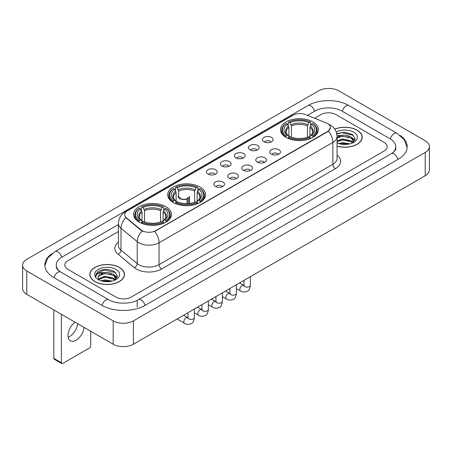 <?xml version="1.0" encoding="UTF-8"?>
<svg xmlns="http://www.w3.org/2000/svg" width="452" height="452" viewBox="0 0 452 452"><rect width="100%" height="100%" fill="white"/><g stroke="black" fill="none" stroke-linecap="round" stroke-linejoin="round"><path stroke-width="0.68" d="M200.027 187.021A18.939 10.933 0 0 0 179.393 184.653A18.939 10.933 0 0 0 167.698 194.75A18.939 10.933 0 0 0 173.246 202.485A18.939 10.933 0 0 0 193.885 204.852A18.939 10.933 0 0 0 205.575 194.75A18.939 10.933 0 0 0 200.027 187.021M165.969 206.683A18.939 10.933 0 0 0 145.335 204.315A18.939 10.933 0 0 0 133.645 214.412A18.939 10.933 0 0 0 139.188 222.147A18.939 10.933 0 0 0 159.827 224.514A18.939 10.933 0 0 0 171.517 214.412A18.939 10.933 0 0 0 165.969 206.683M312.812 121.904A18.939 10.933 0 0 0 292.173 119.537A18.939 10.933 0 0 0 280.483 129.639A18.939 10.933 0 0 0 286.031 137.368A18.939 10.933 0 0 0 306.665 139.736A18.939 10.933 0 0 0 318.355 129.639A18.939 10.933 0 0 0 312.812 121.904M263.996 141.775A5.362 3.096 180 0 1 262.934 140.9A5.362 3.096 180 0 1 264.708 137.052A5.362 3.096 180 0 1 271.579 137.397A5.362 3.096 180 0 1 272.641 140.9A5.362 3.096 180 0 1 263.996 141.775M270.923 142.092A3.215 1.859 0 0 0 270.064 141.188A3.215 1.859 0 0 0 266.895 140.719A3.215 1.859 0 0 0 264.652 142.092M250.001 149.855A5.362 3.096 180 0 1 248.939 148.979A5.362 3.096 180 0 1 250.713 145.132A5.362 3.096 180 0 1 257.583 145.476A5.362 3.096 180 0 1 258.646 148.979A5.362 3.096 180 0 1 250.001 149.855M256.928 150.177A3.215 1.859 0 0 0 256.064 149.273A3.215 1.859 0 0 0 252.9 148.798A3.215 1.859 0 0 0 250.657 150.177M236.006 157.934A5.362 3.096 180 0 1 234.944 157.059A5.362 3.096 180 0 1 236.718 153.217A5.362 3.096 180 0 1 243.583 153.561A5.362 3.096 180 0 1 244.651 157.059A5.362 3.096 180 0 1 236.006 157.934M242.933 158.256A3.215 1.859 0 0 0 242.069 157.352A3.215 1.859 0 0 0 238.899 156.884A3.215 1.859 0 0 0 236.656 158.256M222.005 166.014A5.362 3.096 180 0 1 220.943 165.138A5.362 3.096 180 0 1 222.717 161.296A5.362 3.096 180 0 1 229.588 161.641A5.362 3.096 180 0 1 230.65 165.138A5.362 3.096 180 0 1 222.005 166.014M228.932 166.336A3.215 1.859 0 0 0 228.074 165.432A3.215 1.859 0 0 0 224.904 164.963A3.215 1.859 0 0 0 222.661 166.336M208.01 174.099A5.362 3.096 180 0 1 206.948 173.223A5.362 3.096 180 0 1 208.722 169.376A5.362 3.096 180 0 1 215.593 169.72A5.362 3.096 180 0 1 216.655 173.223A5.362 3.096 180 0 1 208.01 174.099M214.937 174.415A3.215 1.859 0 0 0 214.073 173.511A3.215 1.859 0 0 0 210.909 173.043A3.215 1.859 0 0 0 208.666 174.415M271.353 154.098A5.362 3.096 180 0 1 270.285 153.222A5.362 3.096 180 0 1 272.064 149.38A5.362 3.096 180 0 1 278.929 149.725A5.362 3.096 180 0 1 279.991 153.222A5.362 3.096 180 0 1 271.353 154.098M278.279 154.42A3.215 1.859 0 0 0 277.415 153.516A3.215 1.859 0 0 0 274.245 153.047A3.215 1.859 0 0 0 272.002 154.42M257.352 162.178A5.362 3.096 180 0 1 256.29 161.302A5.362 3.096 180 0 1 258.064 157.46A5.362 3.096 180 0 1 264.934 157.804A5.362 3.096 180 0 1 265.996 161.302A5.362 3.096 180 0 1 257.352 162.178M264.279 162.5A3.215 1.859 0 0 0 263.42 161.596A3.215 1.859 0 0 0 260.25 161.127A3.215 1.859 0 0 0 258.007 162.5M243.357 170.263A5.362 3.096 180 0 1 242.295 169.387A5.362 3.096 180 0 1 244.069 165.539A5.362 3.096 180 0 1 250.939 165.884A5.362 3.096 180 0 1 252.001 169.387A5.362 3.096 180 0 1 243.357 170.263M250.284 170.579A3.215 1.859 0 0 0 249.419 169.675A3.215 1.859 0 0 0 246.255 169.206A3.215 1.859 0 0 0 244.012 170.579M229.362 178.342A5.362 3.096 180 0 1 228.3 177.466A5.362 3.096 180 0 1 230.074 173.619A5.362 3.096 180 0 1 236.938 173.963A5.362 3.096 180 0 1 238.001 177.466A5.362 3.096 180 0 1 229.362 178.342M236.289 178.664A3.215 1.859 0 0 0 235.424 177.76A3.215 1.859 0 0 0 232.255 177.286A3.215 1.859 0 0 0 230.011 178.664M215.361 186.422A5.362 3.096 180 0 1 214.299 185.546A5.362 3.096 180 0 1 216.073 181.704A5.362 3.096 180 0 1 222.943 182.049A5.362 3.096 180 0 1 224.006 185.546A5.362 3.096 180 0 1 215.361 186.422M222.288 186.744A3.215 1.859 0 0 0 221.429 185.84A3.215 1.859 0 0 0 218.259 185.371A3.215 1.859 0 0 0 216.016 186.744M326.276 122.972A9.645 5.571 180 0 1 327.564 123.599A9.645 5.571 180 0 1 330.389 127.537A9.645 5.571 180 0 1 327.564 131.475L155.765 230.661A9.645 5.571 180 0 1 141.041 229.921L126.475 217.909A9.645 5.571 180 0 1 124.729 214.717A9.645 5.571 180 0 1 127.554 210.773L293.116 115.187A9.645 5.571 180 0 1 305.473 114.565L326.276 122.972M337.056 146.165A17.329 10.006 0 0 0 362.199 137.238A17.329 10.006 0 0 0 357.125 130.165A17.329 10.006 0 0 0 334.734 129.125M119.384 267.42A17.329 10.006 0 0 0 100.497 265.256A17.329 10.006 0 0 0 89.801 274.5A17.329 10.006 0 0 0 94.875 281.573A17.329 10.006 0 0 0 113.763 283.737A17.329 10.006 0 0 0 124.458 274.5A17.329 10.006 0 0 0 119.384 267.42M330.389 127.537L328.502 131.086L327.564 131.764L154.68 231.441A12.503 7.221 60 0 1 159.047 242.769A14.294 8.249 180 0 1 138.837 242.769A14.294 8.249 180 0 1 137.233 241.667L121 228.283A14.294 8.249 180 0 1 118.418 223.554L118.418 245.43A14.294 8.249 0 0 0 121 250.165L137.233 263.55A14.294 8.249 0 0 0 138.837 264.652A14.294 8.249 0 0 0 159.047 264.652L332.87 164.296A14.294 8.249 0 0 0 337.056 158.46L337.056 136.583A14.294 8.249 180 0 1 332.87 142.414A12.503 7.221 -120 0 0 328.502 131.086M143.205 231.441L141.041 230.345L125.825 217.672A12.503 8.362 129.5 0 0 121 228.283L121 250.165A3.571 2.39 -50.5 0 1 118.074 254.267A17.865 10.317 180 0 1 118.418 242.159M115.972 297.105A10.718 6.187 0 0 0 131.131 297.105L384.031 151.092A10.718 6.187 0 0 0 387.172 146.719A10.718 6.187 0 0 0 384.031 142.34L336.028 114.627A10.718 6.187 0 0 0 320.869 114.627L314.592 118.249L320.869 114.627A10.718 6.187 0 0 1 336.028 114.627L384.031 142.34A10.718 6.187 0 0 1 387.172 146.719A10.718 6.187 0 0 1 384.031 151.092L131.131 297.105A10.718 6.187 0 0 1 115.972 297.105L67.969 269.392L115.972 297.105M118.418 231.514L67.969 260.64A10.718 6.187 0 0 0 64.828 265.013A10.718 6.187 0 0 0 67.969 269.392A10.718 6.187 0 0 1 64.828 265.013A10.718 6.187 0 0 1 67.969 260.64L118.418 231.514M337.056 146.052A17.148 9.904 0 0 0 362.024 137.238A17.148 9.904 0 0 0 357.001 130.238A17.148 9.904 0 0 0 334.802 129.221M338.774 143.538L342.559 142.617L349.904 143.849M340.254 143.945L342.559 143.544L348.362 144.171M337.056 140.917L342.559 138.911L351.187 140.86L353.023 142.617M337.056 141.838L342.559 139.837L351.187 141.787L352.549 142.939M337.034 135.781L342.062 135.261A8.933 5.158 0 0 0 337.056 137.657M342.062 135.261C345.486 134.899 348.532 135.532 351.187 137.159L353.803 141.273L353.741 141.951M337.056 138.137L342.559 136.131L351.187 138.086L353.775 141.736M337.056 142.691L337.441 143.041M337.056 142.872A12.503 7.221 0 0 0 353.713 142.34A12.503 7.221 0 0 0 353.713 132.131A12.503 7.221 0 0 0 336.237 132.012M352.696 142.872L355.102 138.64L352.357 134.481L344.627 132.17L336.729 133.673M336.813 134.075L341.927 132.679L353.458 135.363M339.164 136.894L341.927 136.38L348.995 136.979M352.831 138.64L354.814 140.301M339.164 140.6L341.927 140.086L348.995 140.685M352.831 142.346L353.119 142.538M340.492 144.002L348.226 144.194M351.775 137.583L354.927 139.973M351.775 141.29L353.413 142.278M94.999 281.5A17.148 9.904 0 0 0 113.689 283.647A17.148 9.904 0 0 0 124.277 274.5A17.148 9.904 0 0 0 119.255 267.494A17.148 9.904 0 0 0 100.564 265.347A17.148 9.904 0 0 0 89.976 274.5A17.148 9.904 0 0 0 94.999 281.5M101.028 280.799L104.819 279.873L112.158 281.104M102.514 281.206L104.819 280.799L110.621 281.432M114.955 280.127L117.356 275.901L114.616 271.742C108.74 268.708 103.129 268.674 97.796 271.641L95.739 275.409L95.937 276.624C96.05 273.906 98.847 272.539 104.322 272.516A8.933 5.158 0 0 0 98.197 277.415A8.933 5.158 0 0 0 98.632 279.003L104.819 276.172L113.446 278.121L115.283 279.873M98.931 279.494L104.819 277.093L113.446 279.048L114.802 280.195M104.322 272.516C107.745 272.16 110.785 272.793 113.446 274.415L116.062 278.534L116 279.212M98.197 277.517L98.502 276.421L104.819 273.392L113.446 275.341L116.034 278.997M98.632 279.003L99.694 280.302M115.972 269.392A12.503 7.221 0 0 0 98.287 269.392A12.503 7.221 0 0 0 98.287 279.602A12.503 7.221 0 0 0 115.972 279.602A12.503 7.221 0 0 0 115.972 269.392M95.739 275.494L96.129 273.968L104.18 269.934L115.718 272.624M101.417 274.155L104.18 273.641L111.254 274.24M115.085 275.901L117.074 277.562M101.417 277.861L104.18 277.347L111.254 277.946M115.085 279.607L115.379 279.794M102.751 281.257L110.486 281.449M114.028 274.844L117.187 277.234M114.028 278.545L115.672 279.539M285.687 137.165L286.195 135.815A17.006 9.82 0 0 1 286.195 123.464L287.365 124.136A15.362 8.87 0 0 0 287.365 135.137L288.523 135.792L288.896 137.171M288.896 136.611L288.896 127.374L287.365 124.136M288.218 125.599L288.218 122.294L288.726 122A17.006 9.82 0 0 1 310.117 122L308.948 122.678A15.362 8.87 0 0 0 289.89 122.678L291.421 125.916L291.421 137.21M307.416 137.21L307.416 125.916L308.948 122.678M288.218 138.148A17.724 10.232 0 0 0 310.626 138.148L310.117 137.272A17.006 9.82 0 0 1 288.726 137.272L288.218 138.453M310.626 138.453L310.626 138.148M286.195 123.464L285.687 123.752A17.724 10.232 0 0 0 281.698 130.221A17.724 10.232 0 0 0 285.687 136.69M310.117 122L310.626 122.294L310.626 125.599M288.726 137.272L289.89 136.594A15.362 8.87 0 0 0 308.948 136.594L310.117 137.272M287.365 135.137L286.195 135.815M289.89 122.678L288.726 122M288.523 126.125A13.741 7.933 0 0 0 288.523 135.792L288.585 135.837C286.636 133.95 285.839 132.668 286.201 131.99A13.221 7.633 0 0 1 288.896 127.374M313.151 136.69A17.724 10.232 0 0 0 317.14 130.221A17.724 10.232 0 0 0 313.151 123.752L312.643 123.464A17.006 9.82 0 0 1 312.643 135.815L313.151 137.165M312.643 135.815L311.473 135.137A15.362 8.87 0 0 0 311.473 124.136L312.643 123.464M311.473 124.136L309.948 127.374L309.948 136.611L310.321 135.792L311.473 135.137M309.948 127.374A13.221 7.633 0 0 1 312.643 131.99C312.999 132.673 312.202 133.95 310.253 135.837L310.321 135.792A13.741 7.933 0 0 0 310.321 126.125M309.948 137.171L309.948 136.611M172.907 202.281L173.415 200.925A17.006 9.82 0 0 1 173.415 188.574L174.585 189.252A15.362 8.87 0 0 0 174.585 200.253L175.738 200.908L176.11 202.287M176.11 201.722L176.11 192.49L174.585 189.252M175.432 190.716L175.432 187.405L175.941 187.117A17.006 9.82 0 0 1 197.332 187.117L196.162 187.795A15.362 8.87 0 0 0 177.111 187.795L178.636 191.032L178.636 197.055M194.637 202.326L194.637 191.032L196.162 187.795M175.432 203.264A17.724 10.232 0 0 0 197.84 203.264L197.332 202.383A17.006 9.82 0 0 1 175.941 202.383L175.432 203.564M197.84 203.564L197.84 203.264M173.415 188.574L172.907 188.868A17.724 10.232 0 0 0 168.912 195.337A17.724 10.232 0 0 0 172.907 201.801M197.332 187.117L197.84 187.405L197.84 190.716M175.941 202.383L177.111 201.711A15.362 8.87 0 0 0 196.162 201.711L197.332 202.383M174.585 200.253L173.415 200.925M177.111 187.795L175.941 187.117M175.738 191.241A13.741 7.933 0 0 0 175.738 200.908L175.805 200.954C173.85 199.061 173.054 197.784 173.415 197.106A13.221 7.633 0 0 1 176.11 192.49M200.366 201.801A17.724 10.232 0 0 0 204.36 195.337A17.724 10.232 0 0 0 200.366 188.868L199.857 188.574A17.006 9.82 0 0 1 199.857 200.925L200.366 202.281M199.857 200.925L198.688 200.253A15.362 8.87 0 0 0 198.688 189.252L199.857 188.574M198.688 189.252L197.162 192.49L197.162 201.722L197.535 200.908L198.688 200.253M197.162 192.49A13.221 7.633 0 0 1 199.857 197.106C200.219 197.784 199.422 199.066 197.473 200.954L197.535 200.908A13.741 7.933 0 0 0 197.535 191.241M197.162 202.287L197.162 201.722M138.849 221.943L139.357 220.587A17.006 9.82 0 0 1 139.357 208.236L140.527 208.914A15.362 8.87 0 0 0 140.527 219.915L141.679 220.57L142.052 221.949M142.052 221.39L142.052 212.152L140.527 208.914M141.374 210.378L141.374 207.072L141.883 206.779A17.006 9.82 0 0 1 163.274 206.779L162.11 207.457A15.362 8.87 0 0 0 143.052 207.457L144.583 210.694L144.583 221.988M160.579 221.988L160.579 210.694L162.11 207.457M141.374 222.926A17.724 10.232 0 0 0 163.782 222.926L163.274 222.051A17.006 9.82 0 0 1 141.883 222.051L141.374 223.226M163.782 223.226L163.782 222.926M139.357 208.236L138.849 208.53A17.724 10.232 0 0 0 134.86 214.999A17.724 10.232 0 0 0 138.849 221.469M163.274 206.779L163.782 207.072L163.782 210.378M141.883 222.051L143.052 221.373A15.362 8.87 0 0 0 162.11 221.373L163.274 222.051M140.527 219.915L139.357 220.587M143.052 207.457L141.883 206.779M141.679 210.903A13.741 7.933 0 0 0 141.679 220.57L141.747 220.616C139.792 218.728 138.996 217.446 139.357 216.768A13.221 7.633 0 0 1 142.052 212.152M166.313 221.469A17.724 10.232 0 0 0 170.302 214.999A17.724 10.232 0 0 0 166.313 208.53L165.805 208.236A17.006 9.82 0 0 1 165.805 220.587L166.313 221.943M165.805 220.587L164.635 219.915A15.362 8.87 0 0 0 164.635 208.914L165.805 208.236M164.635 208.914L163.104 212.152L163.104 221.39L163.477 220.57L164.635 219.915M163.104 212.152A13.221 7.633 0 0 1 165.799 216.768C166.161 217.446 165.364 218.728 163.415 220.616L163.477 220.57A13.741 7.933 0 0 0 163.477 210.903M163.104 221.949L163.104 221.39M189.524 203.462L189.524 196.241A5.718 3.3 180 0 1 188.535 198.095L188.535 203.553M178.088 196.241A5.718 3.3 0 0 0 179.766 198.575A5.718 3.3 0 0 0 187.021 198.97L187.021 203.62M187.241 203.615L187.241 198.513A3.932 2.271 0 0 0 187.738 197.405M178.636 195.422A5.362 3.096 -0 0 0 180.02 198.428A5.362 3.096 -0 0 0 186.761 198.823L187.021 198.97M187.241 198.513L188.535 198.095M179.879 197.405A3.932 2.271 0 0 0 180.602 198.722M77.665 323.711A11.436 6.599 -60 0 1 69.642 336.525A11.436 6.599 -60 0 1 68.111 337.237M75.055 322.203A11.436 6.599 120 0 0 68.405 332.271A11.436 6.599 120 0 0 70.337 340.791A11.436 6.599 120 0 0 76.055 340.226A11.436 6.599 120 0 0 84.078 327.412M61.399 362.747A1.785 1.034 120 0 0 61.771 363.566L54.189 359.187A1.785 1.034 -60 0 1 53.822 358.374L61.399 362.747L61.399 314.321M53.822 309.942L53.822 358.374M61.771 363.566A1.785 1.034 120 0 0 62.664 363.476L89.445 348.017A1.785 1.034 120 0 0 90.705 345.825L90.705 331.237M392.183 153.172A19.295 11.142 0 0 0 395.749 146.719A19.295 11.142 0 0 0 390.093 138.843L342.091 111.13A19.295 11.142 0 0 0 314.807 111.13L307.462 115.367M118.418 224.508L61.907 257.137A19.295 11.142 0 0 0 56.251 265.013A19.295 11.142 0 0 0 59.817 271.466M113.192 320.88A14.294 8.249 0 0 0 133.402 320.88L425.213 152.409A14.294 8.249 0 0 0 429.4 146.572A14.294 8.249 0 0 0 425.213 140.736L338.808 90.852A14.294 8.249 0 0 0 318.598 90.852L26.787 259.329A14.294 8.249 0 0 0 22.6 265.16A14.294 8.249 0 0 0 26.787 270.997L113.192 320.88L113.192 344.221A14.294 8.249 0 0 0 133.402 344.221L425.213 175.749A14.294 8.249 0 0 0 429.4 169.912L429.4 146.572M22.6 265.16L22.6 288.5A14.294 8.249 0 0 0 26.787 294.337L113.192 344.221M51.923 253.668A30.73 17.741 0 0 0 44.821 265.013A30.73 17.741 0 0 0 53.822 277.562L101.824 305.275A30.73 17.741 0 0 0 145.278 305.275L398.178 159.262A30.73 17.741 0 0 0 407.179 146.719A30.73 17.741 0 0 0 400.076 135.374M126.475 217.909L126.475 218.333M141.041 229.921L141.041 230.345M155.765 230.661L155.765 230.949M327.564 131.475L327.564 131.764M161.573 269.025A3.571 2.062 60 0 1 159.047 264.652L159.047 242.769L332.87 142.414L332.87 164.296A3.571 2.062 60 0 0 335.395 168.669L161.573 269.025A17.865 10.317 180 0 1 136.312 269.025A17.865 10.317 180 0 1 134.306 267.652L118.074 254.267M337.056 136.583C336.813 131.442 334.553 127.588 330.282 125.023L328.474 124.142A12.503 5.859 112 0 0 328.31 124.08M126.492 211.508A12.503 7.221 -120 0 0 125.193 211.994C120.921 214.559 118.661 218.412 118.418 223.554M125.193 211.994L292.065 115.65A12.503 7.221 60 0 1 293.015 115.249M142.109 231.006A12.503 8.362 129.5 0 0 137.233 241.667L137.233 263.55A3.571 2.39 -50.5 0 1 134.306 267.652M337.056 155.189A17.865 10.317 180 0 1 335.395 168.669M307.416 125.916A13.221 7.633 0 0 0 291.421 125.916M307.789 124.667A13.741 7.933 0 0 0 291.048 124.667M194.637 191.032A13.221 7.633 0 0 0 178.636 191.032M195.01 189.783A13.741 7.933 0 0 0 178.263 189.783M160.579 210.694A13.221 7.633 0 0 0 144.583 210.694M160.952 209.445A13.741 7.933 0 0 0 144.211 209.445M250.363 276.697L250.363 285.235A3.215 1.859 180 0 1 249.272 286.624A3.215 1.859 180 0 1 244.871 286.545A3.215 1.859 180 0 1 243.933 285.235L243.826 285.93L244.114 285.692M250.363 285.235C249.922 288.969 248.764 291.054 246.894 291.489C244.238 292.314 242.102 292.128 240.487 290.935A3.215 1.859 -60 0 1 239.995 288.359A3.215 1.859 -60 0 1 242.091 285.523A3.215 1.859 -60 0 1 242.238 285.449A3.215 1.859 -60 0 1 243.701 285.365L244.357 285.624M236.368 284.777L236.368 293.314A3.215 1.859 180 0 1 235.277 294.71A3.215 1.859 180 0 1 230.876 294.625A3.215 1.859 180 0 1 229.932 293.314L229.831 294.009L230.119 293.772M236.368 293.314C235.927 297.049 234.769 299.134 232.899 299.574C230.243 300.394 228.107 300.207 226.492 299.015A3.215 1.859 -60 0 1 225.994 296.439A3.215 1.859 -60 0 1 228.096 293.608A3.215 1.859 -60 0 1 228.237 293.529A3.215 1.859 -60 0 1 229.706 293.45L230.356 293.704M222.367 292.856L222.367 301.394A3.215 1.859 180 0 1 221.282 302.789A3.215 1.859 180 0 1 216.881 302.71A3.215 1.859 180 0 1 215.937 301.394L215.836 302.089L216.124 301.851M222.367 301.394C221.926 305.128 220.774 307.213 218.898 307.654C216.242 308.473 214.107 308.292 212.491 307.1A3.215 1.859 -60 0 1 211.999 304.524A3.215 1.859 -60 0 1 214.101 301.687A3.215 1.859 -60 0 1 214.242 301.608A3.215 1.859 -60 0 1 215.706 301.529L216.361 301.783M208.372 300.936L208.372 309.479A3.215 1.859 180 0 1 207.282 310.869A3.215 1.859 180 0 1 202.88 310.79A3.215 1.859 180 0 1 201.942 309.479L201.835 310.174L202.123 309.931M208.372 309.479C207.931 313.213 206.773 315.298 204.903 315.733C202.247 316.558 200.112 316.372 198.496 315.18A3.215 1.859 -60 0 1 198.004 312.603A3.215 1.859 -60 0 1 200.106 309.767A3.215 1.859 -60 0 1 200.247 309.693A3.215 1.859 -60 0 1 201.711 309.609L202.366 309.869M194.377 309.021L194.377 317.558A3.215 1.859 180 0 1 193.286 318.948A3.215 1.859 180 0 1 188.885 318.869A3.215 1.859 180 0 1 187.942 317.558L187.84 318.253L188.128 318.016M194.377 317.558C193.936 321.293 192.778 323.378 190.908 323.813C188.252 324.638 186.117 324.451 184.501 323.259A3.215 1.859 -60 0 1 184.004 320.683A3.215 1.859 -60 0 1 186.105 317.852A3.215 1.859 -60 0 1 186.252 317.773A3.215 1.859 -60 0 1 187.716 317.688L188.365 317.948M145.064 305.399A5.718 3.3 -120 0 0 141.239 300.021A5.718 3.3 -120 0 0 138.38 299.738C131.346 304.286 115.752 304.286 108.723 299.738L60.721 272.025C60.15 271.816 57.364 269.917 56.489 267.906L56.251 266.765M102.039 305.399A5.718 3.3 -60 0 1 105.864 300.021A5.718 3.3 -60 0 1 108.723 299.738M54.037 277.686A5.718 3.3 -60 0 1 57.862 272.307A5.718 3.3 -60 0 1 60.721 272.025M44.85 265.821L47.697 258.047L55.003 251.606A5.718 3.3 60 0 1 57.862 251.888A5.718 3.3 60 0 1 61.692 257.267M55.003 251.606L307.908 105.593A5.718 3.3 60 0 1 310.761 105.875A5.718 3.3 60 0 1 314.592 111.254M307.908 105.593C319.055 98.96 337.842 98.96 348.995 105.593A5.718 3.3 120 0 0 346.136 105.875A5.718 3.3 120 0 0 342.305 111.254M407.15 147.522L404.303 139.747L396.997 133.306A5.718 3.3 120 0 0 394.138 133.589A5.718 3.3 120 0 0 390.308 138.967M397.963 159.386A5.718 3.3 -120 0 0 394.138 154.013A5.718 3.3 -120 0 0 391.279 153.731L138.38 299.738M133.402 344.221L133.402 320.88M26.787 294.337L26.787 270.997M425.213 175.749L425.213 152.409M137.193 307.027L137.193 300.608M292.065 115.65L294.359 114.582M362.024 138.668L362.024 137.238M353.803 141.883L353.803 141.273M124.277 275.929L124.277 274.5M116.062 279.144L116.062 278.534M89.976 275.929L89.976 274.5M281.698 133.493L281.698 130.221M317.14 133.493L317.14 130.221M168.912 198.603L168.912 195.337M204.36 198.603L204.36 195.337M134.86 218.265L134.86 214.999M170.302 218.265L170.302 214.999M240.487 290.935L236.368 288.557M243.933 280.409L243.933 285.235M243.701 285.365L239.52 282.952M226.492 299.015L222.367 296.636M229.932 288.489L229.932 293.314M229.706 293.45L225.525 291.037M212.491 307.1L208.372 304.721M215.937 296.568L215.937 301.394M215.706 301.529L211.53 299.117M198.496 315.18L194.377 312.801M201.942 304.654L201.942 309.479M201.711 309.609L197.535 307.196M184.501 323.259L177.105 318.993M187.942 312.733L187.942 317.558M187.716 317.688L183.535 315.276M395.749 148.471C396.545 149.047 395.054 150.798 391.279 153.731M348.995 105.593L396.997 133.306"/></g></svg>
